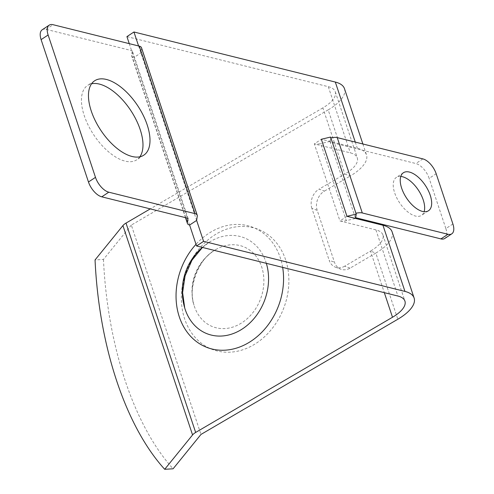 <?xml version="1.0" encoding="UTF-8"?>
<svg xmlns="http://www.w3.org/2000/svg" width="494" height="494" viewBox="0 0 494 494"><rect width="100%" height="100%" fill="white"/><g stroke="black" fill="none" stroke-linecap="round" stroke-linejoin="round"><path stroke-width="0.37" stroke-dasharray="2.47 1.85" d="M215.717 249.631A42.867 34.753 -69.5 0 0 214.501 250.372L214.501 250.372A42.867 34.753 -69.5 0 0 194 305.175L194 305.175A42.867 34.753 -69.5 0 0 194.377 306.373A42.867 34.753 -69.5 0 0 240.356 323.712A42.867 34.753 -69.5 0 0 261.697 266.97A42.867 34.753 -69.5 0 0 215.717 249.631M266.334 263.327A51.438 41.7 -69.5 0 0 265.951 262.104A51.438 41.7 -69.5 0 0 210.771 241.294A51.438 41.7 -69.5 0 0 209.314 242.184L209.314 242.184A51.438 41.7 -69.5 0 0 184.713 307.947M400.782 176.42A22.773 11.325 56.5 0 0 396.379 177.383A22.773 11.325 56.5 0 0 396.701 197.773A22.773 11.325 56.5 0 0 415.491 216.063A22.773 11.325 56.5 0 0 421.499 215.378A22.773 11.325 56.5 0 0 424.111 211.704M139.864 156.796A44.577 22.168 -123.5 0 1 136.801 159.79A44.577 22.168 -123.5 0 1 84.246 115.652A44.577 22.168 -123.5 0 1 87.629 85.419A44.577 22.168 -123.5 0 1 91.581 83.776M126.927 36.624L328.3 86.691A31.011 12.813 -18.4 0 1 335.284 91.742A31.011 12.813 -18.4 0 1 322.86 107.89L344.868 174.049L319.118 189.116L324.435 191.104A14.536 11.788 -69.5 0 0 317.197 210.345L334.469 262.265A14.536 11.788 -69.5 0 0 340.792 269.199A14.536 11.788 -69.5 0 0 350.067 268.149L375.811 253.082L397.818 319.241M322.86 107.89L150.275 208.888M350.067 268.149L344.75 266.161L370.494 251.094L384.326 292.664M344.75 266.161A14.536 11.788 110.5 0 1 335.475 267.211A14.536 11.788 110.5 0 1 329.158 260.276L334.469 262.265M317.197 210.345L311.881 208.357L329.158 260.276M311.881 208.357A14.536 11.788 110.5 0 1 319.118 189.116M344.479 88.679A40.706 16.815 -18.4 0 1 328.177 109.878L350.184 176.037L324.435 191.104M328.177 109.878L131.324 225.079L200.972 434.436M330.875 137.894L330.214 142.241L329.936 141.401L330.597 137.054M129.267 43.645L133.893 57.557L140.907 52.92L141.568 48.573A9.689 4.001 161.6 0 0 141.506 47.727M138.592 45.967L196.624 220.41M392.113 231.884A40.706 16.815 -18.4 0 1 375.811 253.082L370.494 251.094A31.011 12.813 -18.4 0 0 382.918 234.94A31.011 12.813 -18.4 0 0 375.934 229.889L339.952 220.948L314.326 143.902L350.308 152.85A31.011 12.813 161.6 0 1 357.292 157.895A31.011 12.813 161.6 0 1 344.868 174.049L350.184 176.037A40.706 16.815 161.6 0 0 366.486 154.838A40.706 16.815 161.6 0 0 357.316 148.212L321.335 139.265L314.326 143.902A9.689 4.001 161.6 0 0 320.68 143.612L346.306 220.657L355.569 218.447L355.285 217.607L355.68 217.706M189.61 225.048L133.893 57.557A9.689 4.001 -18.4 0 1 131.713 55.983A9.689 4.001 -18.4 0 1 131.645 55.13L132.306 50.783L188.023 218.274M42.212 29.776A14.536 7.231 -123.5 0 1 46.053 29.337L132.306 50.783M346.967 216.31L339.952 220.948A9.689 4.001 161.6 0 0 346.306 220.657M131.324 225.079L103.462 259.436L95.052 259.943M103.462 259.436A242.282 119.844 -93.4 0 0 173.104 468.794M329.936 141.401L320.68 143.612M355.946 213.26L355.285 217.607L330.214 142.241L415.862 163.533A14.536 7.231 -123.5 0 1 429.163 178.365L436.177 173.727M452.893 223.973L445.878 228.611L429.163 178.365M445.878 228.611A14.536 7.231 -123.5 0 1 444.773 238.466M282.654 267.384A64.294 52.123 -69.5 0 0 280.296 257.788A64.294 52.123 -69.5 0 0 196.013 244.295M285.606 259.776A64.294 52.123 -69.5 0 0 216.638 233.767A64.294 52.123 -69.5 0 0 184.633 318.871A64.294 52.123 -69.5 0 0 253.601 344.88A64.294 52.123 -69.5 0 0 285.606 259.776M375.934 229.889L397.942 296.048M328.3 86.691L350.308 152.85M355.285 142.093L357.316 148.212M185.725 217.7L131.645 55.13M141.568 48.573L197.285 216.063M46.053 29.337L53.068 24.7M422.876 158.895L415.862 163.533M214.501 250.372A48.468 48.468 0 0 0 194 305.175C187.621 288.187 198.539 258.998 214.501 250.372M403.394 172.746L396.379 177.383M143.816 155.153L136.801 159.79M185.491 217.638L131.713 55.983M94.644 80.781L87.629 85.419M335.284 91.742L357.292 157.895M362.874 143.976L366.486 154.838M382.918 234.94L404.926 301.099M428.514 210.74L421.499 215.378M335.475 267.211L340.792 269.199M202.447 247.445L209.314 242.184A58.162 58.162 0 0 0 202.299 247.408"/><path stroke-width="0.74" d="M202.299 247.408A58.162 58.162 0 0 0 184.713 307.947L184.713 307.947A51.438 41.7 -69.5 0 0 185.164 309.38A51.438 41.7 -69.5 0 0 240.343 330.19A51.438 41.7 -69.5 0 0 266.334 263.327M424.111 211.704A22.773 11.325 56.5 0 0 419.103 191.246A22.773 11.325 56.5 0 0 402.394 176.704A22.773 11.325 56.5 0 0 400.782 176.42M409.409 172.066A22.773 11.325 56.5 0 0 403.394 172.746A22.773 11.325 56.5 0 0 403.709 193.135A22.773 11.325 56.5 0 0 422.5 211.426A22.773 11.325 56.5 0 0 428.514 210.74A22.773 11.325 56.5 0 0 428.199 190.357A22.773 11.325 56.5 0 0 409.409 172.066M150.275 208.888L126.007 223.09A9.689 4.001 161.6 0 0 125.241 223.566A9.689 4.001 161.6 0 0 122.92 225.579L95.052 259.943A242.282 119.844 -93.4 0 0 164.7 469.3L173.104 468.794L200.972 434.436L397.818 319.241A40.706 16.815 161.6 0 0 414.12 298.043A40.706 16.815 161.6 0 0 404.957 291.411L203.59 241.344L196.575 245.981L397.942 296.048A31.011 12.813 161.6 0 1 404.926 301.099A31.011 12.813 161.6 0 1 392.502 317.253L195.655 432.448A9.689 4.001 161.6 0 0 194.889 432.923A9.689 4.001 161.6 0 0 192.561 434.942L164.7 469.3M91.581 83.776A44.577 22.168 -123.5 0 1 140.185 129.558A44.577 22.168 -123.5 0 1 139.864 156.796M147.2 124.92A44.577 22.168 -123.5 0 1 143.816 155.153A44.577 22.168 -123.5 0 1 91.26 111.014A44.577 22.168 -123.5 0 1 94.644 80.781A44.577 22.168 -123.5 0 1 147.2 124.92M337.229 137.604A9.689 4.001 -18.4 0 0 330.875 137.894L330.597 137.054L321.335 139.265L346.967 216.31L356.223 214.1L355.946 213.26A9.689 4.001 -18.4 0 1 362.3 212.97L447.947 234.267A14.536 7.231 56.5 0 0 451.788 233.829A14.536 7.231 56.5 0 0 452.893 223.973L436.177 173.727A14.536 7.231 56.5 0 0 422.876 158.895L337.229 137.604L362.3 212.97M138.592 45.967L133.942 31.986L126.927 36.624L129.267 43.645M189.61 225.048A9.689 4.001 -18.4 0 1 187.424 223.467A9.689 4.001 -18.4 0 1 187.362 222.621L188.023 218.274L101.77 196.828A14.536 7.231 -123.5 0 1 88.469 181.996L95.484 177.358L48.122 34.994A14.536 7.231 56.5 0 1 49.227 25.138A14.536 7.231 56.5 0 1 53.068 24.7L139.32 46.146A9.689 4.001 161.6 0 1 141.506 47.727L197.217 215.211A9.689 4.001 161.6 0 1 197.285 216.063L196.624 220.41L189.61 225.048L196.575 245.981M196.624 220.41L203.59 241.344M133.942 31.986L335.309 82.053A40.706 16.815 -18.4 0 1 344.479 88.679L362.874 143.976M414.12 298.043L392.113 231.884A40.706 16.815 -18.4 0 0 382.949 225.252L346.967 216.31M197.217 215.211A9.689 4.001 161.6 0 0 195.037 213.636L108.779 192.191L101.77 196.828M88.469 181.996L41.107 39.631A14.536 7.231 -123.5 0 1 42.212 29.776L49.227 25.138M95.484 177.358A14.536 7.231 56.5 0 0 108.779 192.191M355.569 218.447L356.223 214.1M451.788 233.829L444.773 238.466A14.536 7.231 -123.5 0 1 440.932 238.905L447.947 234.267M355.68 217.706L440.932 238.905M196.013 244.295A64.294 52.123 -69.5 0 0 179.316 316.882A64.294 52.123 -69.5 0 0 244.036 345.152A64.294 52.123 -69.5 0 0 282.654 267.384M126.007 223.09L195.655 432.448M384.326 292.664L392.502 317.253M335.309 82.053L355.285 142.093M382.949 225.252L404.957 291.411M187.362 222.621L185.725 217.7M139.32 46.146L195.037 213.636M48.122 34.994L41.107 39.631M122.92 225.579L192.561 434.942M330.875 137.894L355.946 213.26M187.424 223.467L185.491 217.638M202.447 247.445L192.024 260.122L185.077 275.874L182.607 292.584L184.713 307.947"/></g></svg>
